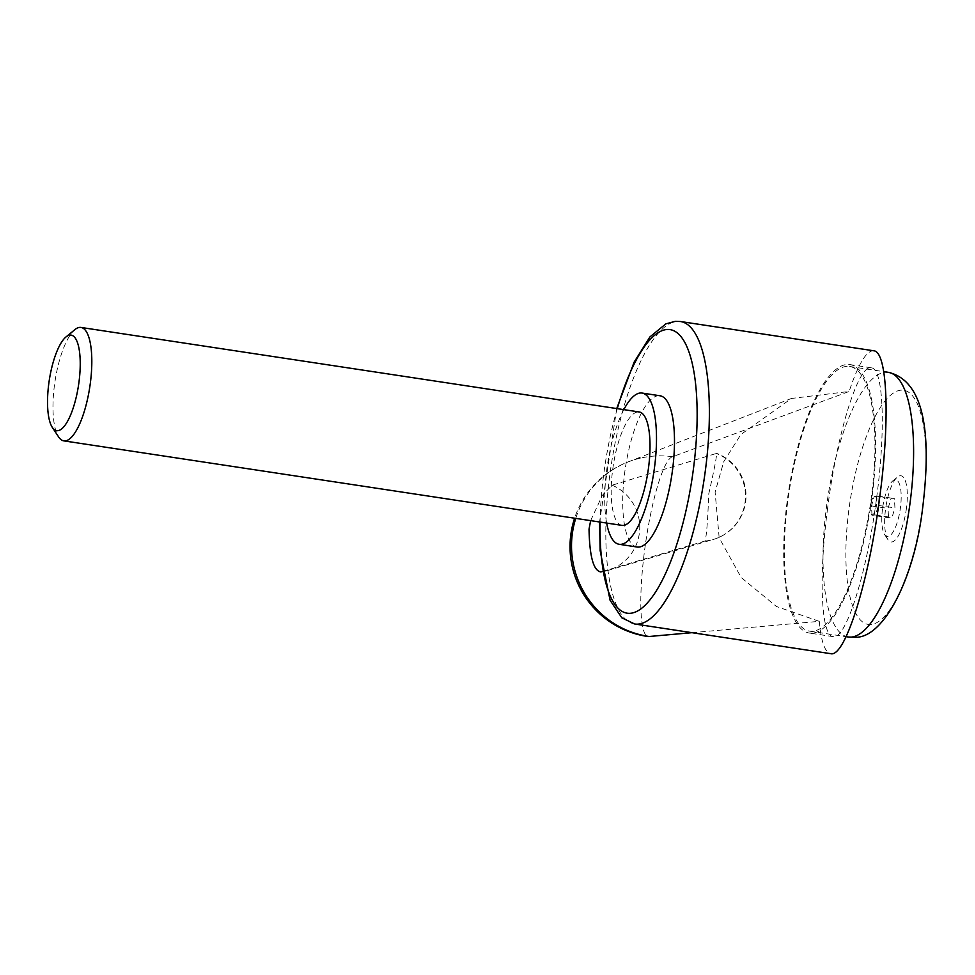 <?xml version="1.0" encoding="UTF-8"?>
<svg xmlns="http://www.w3.org/2000/svg" width="975" height="975" viewBox="0 0 975 975"><rect width="100%" height="100%" fill="white"/><g stroke="black" fill="none" stroke-linecap="round" stroke-linejoin="round"><path stroke-width="0.73" stroke-dasharray="4.88 3.66" d="M691.982 632.678L819.28 621.343L776.429 606.487L741.183 577.517L719.172 537.847L715.114 492.082L723.694 461.784L740.817 434.545L791.456 398.458L849.128 391.475L672.543 456.739A90.821 15.624 -81.9 0 0 644.987 547.402A90.821 15.624 -81.9 0 0 648.143 636.541M590.655 520.638L602.355 495.324L612.154 485.197L716.296 453.46C717.295 453.862 714.773 467.354 708.74 493.959C707.716 521.637 706.448 537.335 704.925 541.04A45.411 44.826 73.6 0 0 716.296 453.46L716.857 453.448A45.411 45.411 0 0 1 713.42 539.419L607.681 570.509A45.411 44.826 -106.4 0 1 600.88 571.935M602.428 571.484L704.925 541.04M873.734 350.781C866.507 350.354 858.317 363.919 849.128 391.475M623.829 409.634A76.477 23.485 -81.4 0 0 606.657 470.352A76.477 23.485 -81.4 0 0 606.657 523.063M637.15 547.024A76.477 23.485 98.6 0 1 624.646 473.082A76.477 23.485 98.6 0 1 660.051 395.777M827.653 507.926C818.525 576.444 821.06 636.127 833.125 636.638C845.934 640.38 867.336 571.667 876.781 496.531C885.909 428.025 883.374 368.343 871.309 367.819C858.512 364.089 837.098 432.803 827.653 507.926M787.118 501.796A135.757 41.693 -81.4 0 0 809.311 633.043A135.757 41.693 -81.4 0 0 872.162 495.836A135.757 41.693 -81.4 0 0 849.956 364.589A135.757 41.693 -81.4 0 0 787.118 501.796M870.736 624.524A118.426 36.367 98.6 0 1 848.859 509.937A118.426 36.367 98.6 0 1 901.18 390.146A118.426 36.367 98.6 0 1 923.045 504.733A118.426 36.367 98.6 0 1 870.736 624.524M787.715 501.747A133.843 41.108 -81.4 0 0 809.603 631.142A133.843 41.108 -81.4 0 0 871.565 495.873A133.843 41.108 -81.4 0 0 849.676 366.478A133.843 41.108 -81.4 0 0 787.715 501.747M872.003 515.251L871.504 505.915L874.319 496.104L877.914 496.092L878.414 505.428L875.453 515.007L871.845 515.129L888.53 517.762L891.979 517.518L894.94 507.938L894.441 498.591L890.979 498.834L888.03 508.414L888.53 517.762M870.529 505.659A9.47 2.913 -81.4 0 0 871.211 514.178A9.47 2.913 -81.4 0 0 876.464 505.245A9.47 2.913 -81.4 0 0 873.905 496.446A9.47 2.913 -81.4 0 0 870.529 505.659M906.457 508.121A33.467 10.274 98.6 0 1 887.945 539.663A33.467 10.274 98.6 0 1 885.495 509.596A33.467 10.274 98.6 0 1 897.427 477.055A33.467 10.274 98.6 0 1 906.457 508.121M882.509 508.804A28.665 8.799 -81.4 0 0 884.605 534.556A28.665 8.799 -81.4 0 0 900.461 507.548A28.665 8.799 -81.4 0 0 892.722 480.931A28.665 8.799 -81.4 0 0 882.509 508.804M74.904 329.623A57.367 17.623 -81.4 0 0 54.429 385.418A57.367 17.623 -81.4 0 0 58.646 436.983M622.026 525.391A57.367 17.623 98.6 0 1 612.641 469.938A57.367 17.623 98.6 0 1 639.198 411.962M875.453 515.007L891.979 517.518M878.414 505.428L894.94 507.938M877.914 496.092L894.441 498.591M874.453 496.336L890.979 498.834M871.504 505.915L888.03 508.414M819.28 621.343C821.157 641.708 824.96 652.494 830.7 653.677M672.543 456.739A90.821 89.273 76.9 0 0 640.343 458.14A90.821 89.273 76.9 0 0 628.388 461.833A90.821 89.273 76.9 0 0 575.737 518.383M634.701 624A152.965 46.983 98.6 0 1 609.68 476.117A152.965 46.983 98.6 0 1 677.259 321.397A152.965 46.983 98.6 0 1 680.489 321.518M848.262 637.004A133.843 41.108 98.6 0 1 826.386 507.609A133.843 41.108 98.6 0 1 885.507 372.218A133.843 41.108 98.6 0 1 888.347 372.328M617.273 408.647A143.398 44.046 -81.4 0 0 600.1 522.076M612.154 485.197A45.411 44.826 -106.4 0 1 607.681 570.509A45.411 45.411 0 0 1 600.71 571.972M833.125 636.638L809.311 633.043M809.603 631.142L846.117 636.675M616.736 408.562L599.564 521.991M871.211 514.178L871.845 515.129M884.605 534.556L887.945 539.663M892.722 480.931L897.427 477.055M849.676 366.478L883.752 371.633M871.309 367.819L849.956 364.589M640.343 458.14A90.821 90.821 0 0 0 574.592 518.212M628.388 461.833L791.456 398.458"/><path stroke-width="1.46" d="M575.737 518.383A90.821 89.273 76.9 0 0 572.276 534.081A90.821 89.273 76.9 0 0 649.192 636.492L691.982 632.678M600.71 571.972L602.428 571.484M600.88 571.935C593.519 570.85 589.57 556.591 589.034 529.145L590.655 520.638M879.901 495.812C890.187 418.616 887.323 351.366 873.734 350.781L680.489 321.518A152.965 46.983 98.6 0 1 705.51 469.402A152.965 46.983 98.6 0 1 637.93 624.134A152.965 46.983 98.6 0 1 634.701 624L830.7 653.677C845.13 657.881 869.261 580.466 879.901 495.812M606.657 523.063A76.477 23.485 -81.4 0 0 619.162 544.294A76.477 23.485 -81.4 0 0 654.566 467.001A76.477 23.485 -81.4 0 0 642.062 393.059A76.477 23.485 -81.4 0 0 623.829 409.634M642.062 393.059L660.051 395.777A76.477 23.485 98.6 0 1 672.555 469.718A76.477 23.485 98.6 0 1 637.15 547.024L619.162 544.294M52.297 427.355L58.646 436.983A57.367 17.623 -81.4 0 0 63.814 440.871A57.367 17.623 -81.4 0 0 90.37 382.895A57.367 17.623 -81.4 0 0 80.986 327.442A57.367 17.623 -81.4 0 0 74.904 329.623L65.995 336.948A48.311 14.832 -81.4 0 0 48.75 383.931A48.311 14.832 -81.4 0 0 52.297 427.355A48.311 14.832 -81.4 0 0 79.012 381.81A48.311 14.832 -81.4 0 0 65.995 336.948M80.986 327.442L639.198 411.962A57.367 17.623 98.6 0 1 648.57 467.415A57.367 17.623 98.6 0 1 622.026 525.391L63.814 440.871M574.592 518.212A90.821 90.821 0 0 0 648.143 636.541A90.821 15.624 -81.9 0 0 649.192 636.492M851.102 637.114A133.843 41.108 98.6 0 1 848.262 637.004L854.892 637.26C883.131 638.649 913.014 580.539 921.972 513.313C930.869 445.697 928.456 381.712 888.347 372.328A133.843 41.108 98.6 0 1 910.223 501.723A133.843 41.108 98.6 0 1 851.102 637.114M600.1 522.076A143.398 44.046 -81.4 0 0 630.167 613.312A143.398 44.046 -81.4 0 0 693.517 468.256A143.398 44.046 -81.4 0 0 667.034 329.489A143.398 44.046 -81.4 0 0 617.273 408.647M846.117 636.675L848.262 637.004M680.489 321.518L675.358 321.323L665.876 323.858L649.972 336.875L634.152 362.091L616.736 408.562M599.564 521.991L600.161 550.741L610.082 600.283L621.867 617.845L634.701 624M883.752 371.633L888.347 372.328"/></g></svg>

